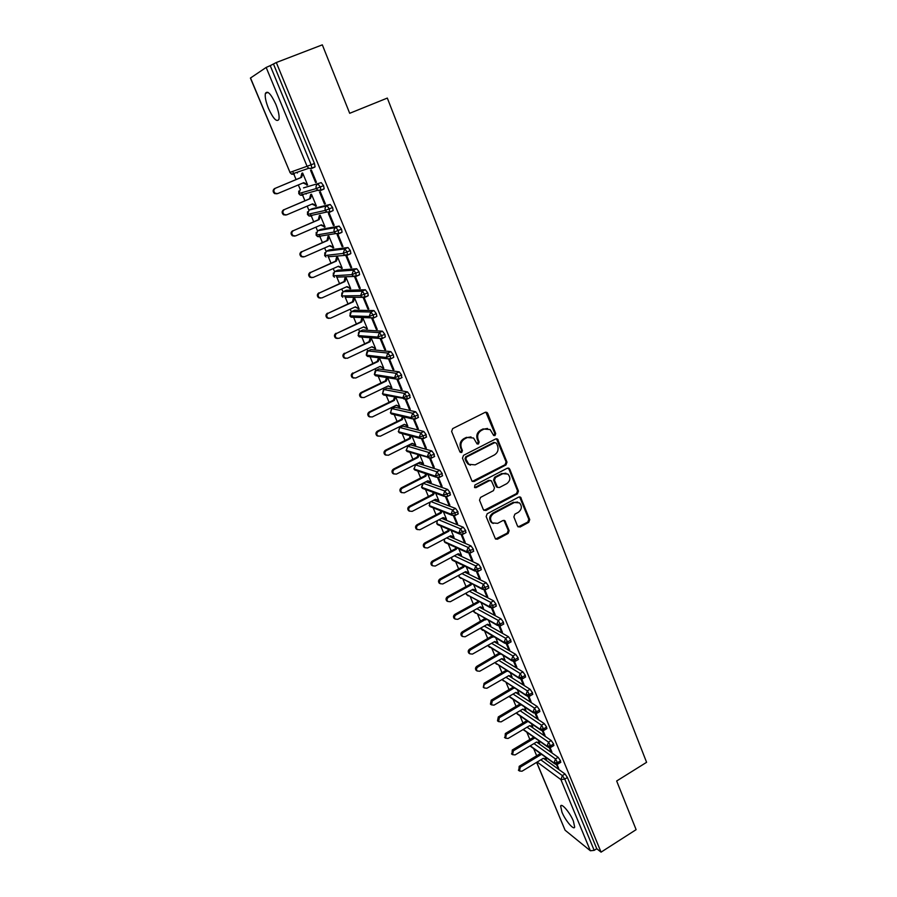 <?xml version="1.0" encoding="UTF-8"?>
<svg xmlns="http://www.w3.org/2000/svg" width="897" height="897" viewBox="0 0 897 897"><rect width="100%" height="100%" fill="white"/><g stroke="black" fill="none" stroke-linecap="round" stroke-linejoin="round"><path stroke-width="1.35" d="M494.987 435.583L495.705 433.632L487.688 413.36L487.015 412.474L485.142 412.34L452.671 428.62L451.628 431.457L459.892 451.841L461.708 452.537L462.426 450.552L461.361 447.928C460.217 444.037 461.316 441.021 464.668 438.88L467.371 437.512L473.56 438.028L477.069 443.914L478.426 444.026L479.144 442.053L478.09 439.429C476.957 435.561 478.056 432.556 481.386 430.425L484.066 429.069L490.098 429.528L493.675 435.493L494.987 435.583M493.709 435.516L494.83 433.43L485.86 412.138M460.374 452.447L461.596 450.328L460.531 447.704L461.361 447.928M477.114 443.948L478.28 441.84L477.238 439.227L478.09 439.429M561.948 812.099L560.647 806.111C561.365 802.501 570.01 812.626 573.396 821.125L574.674 827.068C573.889 830.644 565.289 820.452 561.948 812.099M268.483 108.447C265.792 101.72 264.772 96.697 265.4 93.4C267.485 90.227 270.984 93.882 275.872 104.377C278.552 111.138 279.572 116.128 278.922 119.346C276.803 122.474 273.327 118.841 268.483 108.447M517.558 526.169L520.013 527.055L528.737 522.368L529.735 519.621L520.596 497.218L518.713 497.084L487.172 513.768L486.152 516.56L495.48 539.007L497.465 539.187L508.128 533.457L509.126 530.688L504.876 520.697L502.925 520.529L497.633 523.355L492.341 522.895C489.616 519.475 490.054 516.347 493.642 513.488L514.385 502.488L519.475 502.881C522.289 506.267 521.897 509.418 518.298 512.333L514.867 514.16L513.869 516.919L517.558 526.169M276.31 62.521L601.057 852.15L636.119 829.658L616.665 780.995L646.591 762.315L387.313 98.076L349.695 113.302L322.326 44.85L276.31 62.521L270.221 65.638L311.158 164.801L314.432 163.445L273.596 64.337M505.975 464.938L506.996 462.157L497.555 439.082L495.682 438.947L463.502 455.351L462.471 458.176L472.102 481.297L474.087 481.476L505.975 464.938L505.089 464.691L506.099 461.91L496.456 438.734M509.765 469.165L518.444 491.085L517.434 493.855L485.86 510.528L483.337 509.608L479.525 500.201L480.545 497.409L493.473 490.637L494.482 487.845L491.399 480.803L489.459 480.635L475.948 487.676L474.558 487.553L474.883 485.042L507.276 468.212L509.765 469.165L508.879 468.918L517.535 490.805L518.444 491.085M250.51 77.961L289.989 172.37L250.409 78.073L266.162 67.443L270.221 65.638M601.057 852.15L596.763 848.708L594.184 850.356L590.361 850.76L565.099 830.218L536.608 762.372M536.664 755.767L533.67 748.603M529.869 739.476L526.875 732.311M523.007 723.06L520.025 715.896M516.1 706.5L513.106 699.335M509.126 689.793L506.143 682.651M502.096 672.963L499.113 665.821M494.998 655.976L492.027 648.845M487.856 638.855L484.885 631.735M480.646 621.587L477.675 614.479M473.369 604.174L470.409 597.077M466.036 586.604L463.076 579.518M458.636 568.889L455.687 561.825M451.18 551.016L448.242 543.974M443.656 532.997L440.719 525.967M436.065 514.811L433.139 507.803M428.407 496.467L425.492 489.493M420.682 477.966L417.778 471.015M412.889 459.298L409.996 452.38M407.485 446.381L407.26 445.82M405.029 440.472L402.148 433.576M399.67 427.656L399.322 426.826M397.091 421.478L394.232 414.616M391.787 408.774L391.327 407.653M389.085 402.305L386.237 395.487M383.838 389.713L383.254 388.323M381.012 382.963L378.186 376.191M378.736 369.093L375.787 370.528L375.103 368.813M372.86 363.453L370.091 356.815M370.685 349.684L367.714 351.097L366.884 349.124M364.642 343.753L361.334 335.837M359.529 331.509L358.587 329.255M356.344 323.884L353.037 315.946M351.276 311.741L350.222 309.207M347.969 303.825L344.661 295.887M342.957 291.805L341.768 288.969M339.526 283.598L336.207 275.637M334.547 271.679L333.247 268.551M330.993 263.169L327.674 255.208M326.071 251.362L324.636 247.942M322.393 242.549L319.063 234.577M317.516 230.865L315.957 227.132M313.703 221.75L310.373 213.766M308.871 210.178L307.189 206.131M304.935 200.749L301.594 192.754M300.159 189.301L298.331 184.939M296.088 179.546L292.691 171.439M306.808 185.174L307.604 184.928L302.648 173.009L301.863 173.267L300.764 177.595L275.457 188.213C273.383 189.76 273.338 191.476 275.323 193.36L277.711 193.561L303.769 182.663L307.335 184.289L306.808 185.174L307.57 184.849M315.598 182.528L310.564 170.352L311.394 170.071L316.428 182.282L315.598 182.528L316.394 182.192M596.763 848.708L567.42 777.475L564.774 779.101L594.184 850.356M540.824 759.826L562.363 775.602L565.009 773.976L543.571 758.402M565.009 773.976L567.42 777.475M314.432 163.445L315.082 166.775L311.898 168.098M289.866 172.415L291.581 174.153L289.989 172.37L311.158 164.801L311.82 168.131L310.16 168.681M297.4 173.02L296.503 172.471M533.973 743.579L555.49 758.94L558.147 757.326L560.547 760.813L560.547 762.439M558.147 757.326L536.619 742.077M545.398 758.907L546.363 759.613L545.275 756.978M556.185 764.39L558.741 768.583L556.992 764.356M527.066 727.209L548.549 742.144L551.218 740.53L553.628 744.005L553.617 745.665M551.218 740.53L529.667 725.662M538.592 742.638L539.613 743.366L538.391 740.429M549.244 747.605L550.747 751.238L551.913 752.056L550.063 747.582M520.103 710.693L541.541 725.202L544.244 723.599L546.643 727.052L546.632 728.756M544.244 723.599L522.716 709.157M531.719 726.222L532.807 726.974L531.461 723.733M542.248 730.685L543.862 734.587L545.017 735.383L543.066 730.663M513.062 694.054L534.489 708.114L537.191 706.511L539.602 709.964L539.59 711.702M537.191 706.511L515.697 692.518M524.846 709.718L525.945 710.458L524.465 706.892M535.195 713.631L536.922 717.802L538.065 718.575L536.014 713.597M505.964 677.269L527.369 690.869L530.093 689.277L532.493 692.719L532.482 694.502M530.093 689.277L508.61 675.744M517.905 693.022L519.027 693.807L517.412 689.916M528.075 696.42L529.925 700.882L531.058 701.622L528.905 696.386M498.799 660.349L520.182 673.49L522.929 671.898L525.328 675.329L525.306 677.157M522.929 671.898L501.468 658.835M510.92 676.215L512.052 677.011L510.292 672.795M520.899 679.051L522.861 683.806L523.994 684.523L521.729 679.018M491.567 643.295L512.938 655.954L515.697 654.373L518.107 657.781L518.074 659.665M515.697 654.373L494.247 641.781M503.867 659.273L505.011 660.069L503.116 655.528M513.667 661.549L515.753 666.594L516.874 667.267L514.486 661.515M484.268 626.084L505.628 638.26L508.408 636.691L510.819 640.088L510.785 642.005M508.408 636.691L486.959 624.581M496.77 642.174L497.913 642.992L495.884 638.103M506.357 643.889L508.565 649.226L509.675 649.877L507.186 643.844M476.89 608.738L498.261 620.41L501.053 618.852L503.464 622.238L503.43 624.211M501.053 618.852L479.603 607.247M489.605 624.94L490.76 625.758L488.585 620.545M498.99 626.072L501.322 631.712L502.432 632.329L499.831 626.028M469.445 591.258L490.827 602.414L493.642 600.855L496.041 604.23L496.007 606.249M493.642 600.855L472.17 589.755M482.373 607.561L483.539 608.39L481.229 602.829M491.567 608.11L494.023 614.041L495.11 614.636L492.397 608.054M461.921 573.62L483.326 584.25L486.152 582.702L488.551 586.066L488.517 588.129M486.152 582.702L464.668 572.129M475.085 590.024L476.262 590.865L473.807 584.956M484.077 589.991L486.656 596.225L487.733 596.785L484.907 589.923M454.319 555.837L475.758 565.929L478.606 564.381L481.005 567.734L480.96 569.853M478.606 564.381L457.078 554.357M467.741 572.342L468.918 573.205L466.317 566.926M476.52 571.703L479.222 578.24L480.299 578.767L477.339 571.636M446.639 537.908L468.111 547.439L470.981 545.903L473.381 549.244L473.336 551.408M470.981 545.903L449.408 536.44M460.329 554.503L461.518 555.378L458.759 548.751M468.884 553.258L471.721 560.109L472.786 560.603L469.714 553.18M438.868 519.834L460.408 528.793L463.3 527.257L465.7 530.576L465.644 532.807M463.3 527.257L441.66 518.365M452.85 536.518L454.05 537.404L451.135 530.407M461.193 534.657L464.153 541.81L465.207 542.281L462.022 534.567M431.009 501.602L452.637 509.967L455.541 508.442L457.941 511.75L457.885 514.026M455.541 508.442L433.823 500.145M445.304 518.365L446.515 519.262L443.454 511.907M453.433 515.876L456.528 523.355L457.571 523.792L454.263 515.797M450.115 492.756L443.23 495.256L421.534 487.239L422.823 483.494L426.064 481.846L423.238 483.292L444.789 490.973L447.715 489.459L450.115 492.756L450.059 495.088M447.715 489.459L426.064 481.846M437.691 500.066L438.913 500.975L435.695 493.238M445.596 496.927L448.825 504.742L449.857 505.134L446.437 496.848M418.002 463.637L415.558 464.881L436.873 471.811L439.822 470.308L442.21 473.582L442.154 475.982M439.822 470.308L418.394 463.435M426.669 473.997L425.884 476.139L402.305 488.181C400.611 489.47 400.398 490.917 401.654 492.543L404.278 492.845L427.824 480.792L431.244 482.519L427.869 474.401M437.691 477.809L441.055 485.95L442.086 486.309L438.543 477.731M410.288 445.058L407.799 446.302L428.889 452.48L431.849 450.978L434.238 454.241L434.182 456.685M431.849 450.978L410.658 444.878M419.998 462.168L423.507 463.906L419.975 455.407M429.708 458.513L433.217 466.989L434.238 467.315L430.571 458.445M402.495 426.322L399.984 427.566L420.828 432.959L423.81 431.468L426.198 434.709L426.131 437.231M423.81 431.468L402.854 426.142M412.127 443.376L415.703 445.125L412.015 436.245M421.657 439.048L425.313 447.872L426.31 448.152L422.521 438.981M394.646 407.417L392.09 408.662L412.687 413.259L415.692 411.779L418.08 415.008L418.013 417.587M415.692 411.779L394.983 407.249M404.188 424.416L407.832 426.176L403.986 416.903M413.539 419.392L417.329 428.564L418.316 428.811L414.403 419.336M386.73 388.345L384.129 389.601L404.48 393.391L407.507 391.911L409.884 395.117L409.806 397.775M407.507 391.911L387.044 388.188M396.182 405.287L399.894 407.059L395.88 397.393M405.332 399.557L409.279 409.088L410.254 409.301L406.206 399.513M401.621 375.047L394.579 377.715L374.554 374.565L376.101 370.36L396.194 373.32L399.232 371.863L401.621 375.047L401.531 377.772M399.232 371.863L379.027 368.959M388.098 385.99L391.877 387.773L387.695 377.704M397.057 379.543L401.15 389.433L402.114 389.612L397.943 379.498M393.267 354.797L386.203 357.488L366.436 355.167L367.994 350.94L387.829 353.07L390.89 351.624L393.267 354.797L393.738 357.32L393.166 357.589M390.89 351.624L370.943 349.561M379.936 366.514L383.793 368.308L379.442 357.836M378.534 357.724L377.267 361.368L353.642 373.096C351.815 374.464 351.646 376.011 353.138 377.738L355.717 378.018L380.216 366.38L382.638 367.602M388.704 359.338L392.942 369.598L393.906 369.732L389.59 359.305M362.545 330.096L359.82 331.363L379.375 332.63L382.47 331.195L384.847 334.346L385.329 336.936L384.723 337.216M382.47 331.195L362.792 329.984M371.706 346.859L375.63 348.675L371.111 337.788M370.214 337.721L369.071 341.69L345.267 353.306C343.428 354.685 343.259 356.244 344.796 357.993L347.374 358.273L372.031 346.713L374.486 347.991M380.272 338.954L384.667 349.583L385.609 349.673L381.169 338.909M354.349 310.328L351.568 311.595L370.853 311.999L373.971 310.564L376.336 313.703L376.841 316.361L376.191 316.663M373.971 310.564L354.562 310.227M363.408 327.024L367.4 328.851L362.758 317.684M361.872 317.65L360.807 321.832L336.824 333.336C334.951 334.727 334.805 336.308 336.375 338.068L338.943 338.348L363.767 326.856L366.256 328.212M371.762 318.368L376.314 329.378L377.245 329.434L372.659 318.334M346.063 290.381L343.237 291.648L362.253 291.166L365.382 289.753L367.759 292.859L368.263 295.595L367.568 295.92M365.382 289.753L346.253 290.292M355.021 307.009L359.092 308.86L354.405 297.58M353.53 297.591L352.465 301.784L328.302 313.176C326.396 314.589 326.261 316.181 327.887 317.964L330.444 318.233L355.436 306.819L357.959 308.243M363.173 297.58L367.882 308.983L368.802 308.994L364.081 297.557M337.709 270.255L334.839 271.522L353.564 270.143L356.726 268.73L359.092 271.825L359.607 274.639L358.845 274.975M356.726 268.73L337.877 270.176M349.841 288.711L350.705 288.677L345.984 277.296L345.121 277.341L344.044 281.568L319.691 292.826C317.773 294.261 317.65 295.875 319.321 297.681L321.855 297.939L347.016 286.603L350.458 288.072L349.583 288.094L349.841 288.711L350.581 288.374M359.372 288.408L360.28 288.374L355.47 276.736L354.573 276.792L359.372 288.408L360.146 288.049M329.277 249.938L326.362 251.216L344.796 248.918L347.98 247.516L350.335 250.588L350.873 253.47L350.009 253.862M347.98 247.516L329.423 249.882M341.387 268.382L342.25 268.315L337.474 256.822L336.622 256.912L335.545 261.15L311.012 272.296C309.061 273.742 308.949 275.379 310.676 277.195L313.188 277.442L338.528 266.207L341.992 267.698L341.14 267.766L341.387 268.382L342.138 268.046M350.783 267.631L351.68 267.553L346.825 255.813L345.939 255.903L350.783 267.631L351.557 267.284M320.778 229.441L317.807 230.72L335.938 227.479L339.144 226.089L341.499 229.139L342.06 232.11L341.039 232.547M339.144 226.089L320.879 229.397M332.865 247.864L333.706 247.751L328.885 236.158L328.055 236.292L326.968 240.553L302.244 251.564C300.271 253.044 300.17 254.692 301.953 256.531L304.442 256.766L329.961 245.61L333.449 247.135L332.608 247.247L332.865 247.864L333.617 247.538M342.116 246.653L342.99 246.54L338.091 234.678L337.216 234.823L342.116 246.653L342.901 246.305M312.19 208.754L309.173 210.033L327.001 205.839L330.231 204.46L332.585 207.487L333.146 210.537L329.748 212.197M330.231 204.46L312.268 208.721M324.254 227.165L325.084 227.008L320.229 215.302L319.399 215.482L318.323 219.765L293.397 230.652C291.39 232.144 291.312 233.814 293.162 235.676L295.618 235.9L321.305 224.822L324.826 226.38L323.996 226.537L324.254 227.165L325.017 226.84M333.359 225.483L334.222 225.326L329.277 213.351L328.414 213.542L333.359 225.483L334.144 225.136M303.522 187.877L321.227 182.629L323.57 185.634L324.165 188.762L322.404 189.502M320.958 189.906L318.558 190.579M306.146 194.032L305.485 193.696M321.227 182.629L303.578 187.854M315.576 206.265L316.383 206.063L311.483 194.257L310.676 194.481L309.577 198.786L284.472 209.528C282.432 211.053 282.364 212.746 284.282 214.618L286.715 214.832L312.582 203.843L316.125 205.435L315.307 205.637L315.576 206.265L316.338 205.94M324.523 204.112L325.364 203.899L320.375 191.823L319.534 192.048L324.523 204.112L325.319 203.765M323.57 185.634L316.293 188.561L298.847 193.539L298.723 191.072M358.217 308.848L358.946 308.512M367.882 308.983L368.656 308.635M366.514 328.807L367.243 328.47M376.314 329.378L377.076 329.02M374.733 348.585L375.451 348.238M384.667 349.583L385.43 349.225M382.873 368.185L383.602 367.837M392.942 369.598L393.705 369.239M390.946 387.605L391.664 387.257M401.15 389.433L401.901 389.074M398.952 406.857L399.67 406.509L396.362 405.197L372.199 416.982L369.598 416.69C368.185 414.997 368.375 413.483 370.158 412.149L394.366 400.387L395.487 397.315M409.279 409.088L410.019 408.729M406.879 425.94L407.574 425.604L404.334 424.348L380.328 436.2L377.715 435.908C376.348 434.238 376.538 432.735 378.299 431.412L402.349 419.572L403.381 416.757M417.329 428.564L418.069 428.194M414.75 444.845L415.378 444.531M425.313 447.872L426.041 447.502M422.532 463.592L423.126 463.3M433.217 466.989L433.946 466.619M441.055 485.95L441.784 485.58M448.825 504.742L449.543 504.361M456.528 523.355L457.235 522.985M464.153 541.81L464.859 541.44M471.721 560.109L472.427 559.728M479.222 578.24L479.917 577.859M486.656 596.225L487.351 595.843M494.023 614.041L494.707 613.66M501.322 631.712L502.017 631.32M508.565 649.226L509.249 648.834M515.753 666.594L516.425 666.202M522.861 683.806L523.545 683.413M529.925 700.882L530.598 700.49M536.922 717.802L537.595 717.409M543.862 734.587L544.524 734.194M550.747 751.238L551.408 750.834M557.575 767.742L558.226 767.339M332.585 207.487L325.331 210.391L307.57 214.394L307.492 211.827M341.499 229.139L334.278 232.009L316.204 235.059L316.192 232.39M350.335 250.588L343.136 253.425L324.77 255.533L324.804 252.763M359.092 271.825L351.916 274.628L333.258 275.828L333.359 272.935M367.759 292.859L360.605 295.64L341.667 295.932L341.847 292.927M376.336 313.703L369.216 316.45L349.998 315.856L350.267 312.728M384.847 334.346L377.749 337.059L358.251 335.601L358.621 332.35M393.738 357.32L390.296 359.069L387.235 358.766L390.677 358.766L390.195 356.244L387.829 353.07L386.203 357.488L387.235 358.766L367.434 356.401L366.268 355.089L366.918 351.792M402.08 377.514L398.638 379.263L395.566 378.96L399.03 378.971L398.571 376.516L396.194 373.32L394.579 377.715L395.566 378.96L375.507 375.753L374.374 374.475L375.148 371.055M409.884 395.117L402.876 397.763L382.593 393.794L383.333 390.15M418.08 415.008L411.095 417.621L390.554 412.844L391.44 409.088M426.198 434.709L419.235 437.299L398.459 431.726L399.501 427.858M434.238 454.241L427.308 456.797L406.285 450.451L407.799 446.302L406.285 450.451L409.077 452.099M442.21 473.582L435.303 476.116L414.044 468.996L415.558 464.881L414.044 468.996L416.657 470.633M421.534 487.239L424.191 489.011M457.941 511.75L451.079 514.228L429.36 505.628L429.82 502.219M465.7 530.576L458.86 533.031L436.929 523.713L436.951 520.832M473.381 549.244L466.575 551.666L444.419 541.642L444.217 539.187M481.005 567.734L474.221 570.133L451.853 559.403L451.516 557.34M488.551 586.066L481.79 588.443L459.219 577.029L458.804 575.302M496.041 604.23L489.302 606.585L466.53 594.498L466.081 593.096M503.464 622.238L500.661 623.807L496.747 624.57L473.773 611.821L473.336 610.711M510.819 640.088L508.027 641.669L504.125 642.398L480.557 628.169M518.107 657.781L515.338 659.373L511.436 660.069L487.733 645.459M525.328 675.329L522.581 676.921L518.69 677.594L494.875 662.591M532.493 692.719L529.768 694.312L525.877 694.962L502.006 679.556M539.602 709.964L536.888 711.568L533.009 712.184L509.148 696.33M546.643 727.052L543.952 728.667L540.072 729.261L516.257 712.958M553.628 744.005L550.949 745.62L547.08 746.181L523.287 729.452M560.547 760.813L557.889 762.428L554.021 762.966L530.262 745.811M487.52 428.474L484.066 429.069M477.238 439.227C476.105 435.359 477.204 432.354 480.523 430.235L483.203 428.878M471.015 436.929L467.371 437.512M460.531 447.704C459.376 443.824 460.475 440.808 463.827 438.667L466.53 437.31M472.271 481.42L505.089 464.691M496.546 443.275L494.785 442.591L466.563 457.01L465.835 458.984L468.851 464.298L475.152 464.859L494.37 454.97C497.656 452.839 498.743 449.857 497.633 446.022L496.546 443.275M470.376 465.162L468.01 464.052L466.115 461.495L465.005 458.748L465.722 456.775L493.911 442.378M483.976 510.427L516.537 493.563L517.535 490.805M490.379 480.422L488.596 480.366L475.096 487.396L475.948 487.676M506.794 483.651C510.449 480.702 510.819 477.507 507.893 474.065L502.825 473.683L495.469 477.507L494.449 480.299L497.532 487.34L499.461 487.497L506.794 483.651M505.919 473.19L502.825 473.683M497.667 487.43L496.086 486.275L493.574 480.03L494.595 477.249L501.939 473.425M508.879 468.918L508.117 467.999M517.636 502.017L514.385 502.488M493.215 523.467L491.478 522.559C488.753 519.15 489.19 516.022 492.778 513.174L513.499 502.197M495.536 539.041L507.242 533.11L508.24 530.351L503.923 520.316M518.141 526.943L527.817 522.043L528.815 519.307L519.61 496.86M276.971 193.786L274.572 193.584C272.598 191.711 272.643 189.996 274.717 188.448M302.894 173.592L302.121 173.906L302.917 173.648L301.549 177.337L275.457 188.213M303.074 182.954L306.539 184.535M300.764 177.595L301.549 177.337M285.919 215.022L283.519 214.798C281.613 212.937 281.68 211.244 283.71 209.719M311.696 194.784L310.934 195.109L311.741 194.884L310.384 198.573L284.472 209.528M311.932 204.124L315.307 205.637M309.577 198.786L310.384 198.573M294.665 236.102L292.388 235.81C290.538 233.96 290.628 232.289 292.624 230.798M320.42 215.785L319.668 216.11L320.487 215.93L319.13 219.597L293.397 230.652M320.711 225.08L323.996 226.537M318.323 219.765L319.13 219.597M303.332 256.979L301.168 256.62C299.385 254.793 299.486 253.145 301.459 251.676M329.064 236.584L328.313 236.92L329.143 236.786L327.809 240.43L302.244 251.564M329.412 245.845L332.608 247.247M326.968 240.553L327.809 240.43M311.921 277.655L309.88 277.251C308.153 275.435 308.265 273.809 310.216 272.352M337.631 257.204L336.88 257.529L337.732 257.439L336.397 261.072L311.012 272.296M338.023 266.42L341.14 267.766M335.545 261.15L336.397 261.072M320.442 298.129L318.513 297.681C316.832 295.887 316.966 294.272 318.883 292.848M346.119 277.622L345.367 277.958L346.231 277.902L344.908 281.523L319.691 292.826M346.567 286.816L349.583 288.094M344.044 281.568L344.908 281.523M328.885 318.401L327.057 317.93C325.443 316.159 325.577 314.567 327.472 313.154M354.528 297.86L353.788 298.196L354.663 298.185L353.34 301.784L328.302 313.176M352.465 301.784L353.34 301.784M337.261 338.494L335.534 338.001C333.964 336.24 334.11 334.659 335.983 333.269M362.119 318.244L363.005 318.278L361.693 321.866L336.824 333.336M360.807 321.832L361.693 321.866M345.569 358.396L343.943 357.881C342.419 356.143 342.576 354.584 344.414 353.205M371.28 338.191L369.968 341.768L345.267 353.306M369.071 341.69L369.968 341.768M353.81 378.108L352.263 377.592C350.783 375.865 350.951 374.318 352.779 372.961M379.476 357.925L378.175 361.48L353.642 373.096M377.267 361.368L378.175 361.48M361.984 397.651L360.527 397.113C359.08 395.409 359.26 393.884 361.054 392.538L361.94 392.718C360.134 394.063 359.955 395.588 361.401 397.304L364.003 397.584L388.323 385.878L390.711 387.022M387.526 377.682L386.304 381.023L361.94 392.718M386.607 377.525L385.385 380.866L361.054 392.538M385.385 380.866L386.304 381.023M370.091 417.004L368.701 416.466C367.299 414.784 367.49 413.27 369.261 411.936L370.158 412.149M394.557 397.124L393.435 400.197L369.261 411.936M398.717 406.285L399.658 406.487M393.435 400.197L394.366 400.387M378.142 436.189L376.818 435.65C375.451 433.98 375.641 432.477 377.402 431.165L378.299 431.412M402.439 416.544L401.408 419.348L377.402 431.165M406.644 425.369L407.597 425.604M401.408 419.348L402.349 419.572M386.114 455.205L384.858 454.656C383.524 453.007 383.725 451.527 385.463 450.216L386.372 450.507C384.634 451.819 384.432 453.299 385.766 454.958L388.379 455.25L412.228 443.331L414.515 444.284M411.207 436.02L410.265 438.599L386.372 450.507M410.254 435.763L409.312 438.341L385.463 450.216M409.312 438.341L410.265 438.599M394.03 474.042L392.819 473.504C391.529 471.867 391.731 470.398 393.447 469.097L394.377 469.423C392.662 470.723 392.449 472.192 393.749 473.829L396.362 474.132L420.065 462.146L422.308 463.031M418.966 455.104L418.114 457.448L394.377 469.423M418.002 454.813L417.139 457.156L393.447 469.097M417.139 457.156L418.114 457.448M401.878 492.722L400.724 492.184C399.457 490.558 399.681 489.1 401.374 487.822L402.305 488.181M427.824 480.792L430.033 481.622M425.694 473.672L424.909 475.814L401.374 487.822M424.909 475.814L425.884 476.139M409.671 511.234L408.561 510.696C407.328 509.092 407.541 507.646 409.223 506.379L410.164 506.771C408.494 508.05 408.27 509.485 409.503 511.088L412.127 511.391L435.516 499.27L438.678 500.425M434.305 492.722L433.599 494.662L410.164 506.771M433.318 492.363L432.612 494.303L409.223 506.379M432.612 494.303L433.599 494.662M417.397 529.578L416.32 529.051C415.12 527.458 415.345 526.034 417.004 524.767L417.957 525.193C416.298 526.461 416.073 527.885 417.273 529.477L419.897 529.768L443.129 517.591L446.28 518.724M441.873 511.279L441.234 513.028L417.957 525.193M440.876 510.875L440.236 512.624L417.004 524.767M440.236 512.624L441.234 513.028M425.055 547.775L424.023 547.237C422.846 545.668 423.07 544.255 424.718 542.999L425.683 543.459C424.046 544.714 423.81 546.127 424.987 547.708L427.6 548L450.698 535.756L453.815 536.855M449.386 529.656L448.814 531.237L425.683 543.459M448.377 529.23L447.805 530.8L424.718 542.999M447.805 530.8L448.814 531.237M431.648 565.278L432.623 565.772L431.648 565.278C430.504 563.72 430.739 562.318 432.354 561.073L433.341 561.556C431.715 562.811 431.479 564.213 432.623 565.772L435.247 566.063L458.188 553.763L461.293 554.839M456.831 547.876L456.315 549.278L433.341 561.556M455.811 547.405L455.306 548.818L432.354 561.073M455.306 548.818L456.315 549.278M439.216 583.162L440.203 583.689L439.216 583.162C438.095 581.615 438.33 580.224 439.945 578.991L440.932 579.507C439.317 580.751 439.082 582.142 440.203 583.689L442.815 583.969L465.61 571.613L468.694 572.667M464.22 565.917L463.76 567.173L440.932 579.507M463.188 565.424L462.74 566.669L439.945 578.991M462.74 566.669L463.76 567.173M447.625 601.394L446.717 600.889C445.618 599.364 445.865 597.985 447.457 596.752L448.455 597.301C446.863 598.534 446.616 599.925 447.715 601.45L450.328 601.73L472.977 589.318L476.038 590.338M471.542 583.812L471.149 584.911L448.455 597.301M470.51 583.285L470.106 584.384L447.457 596.752M470.106 584.384L471.149 584.911M454.992 618.952L454.162 618.459C453.086 616.957 453.333 615.589 454.902 614.355L455.911 614.938C454.342 616.172 454.095 617.54 455.171 619.053L457.773 619.334L480.276 606.865L483.326 607.863M478.807 601.539L478.46 602.492L455.911 614.938M477.765 600.979L477.417 601.932L454.902 614.355M477.417 601.932L478.46 602.492M462.314 636.365L461.54 635.895C460.486 634.392 460.733 633.035 462.291 631.824L463.312 632.43C461.753 633.652 461.495 635.02 462.549 636.511L465.151 636.78L487.52 624.267L490.547 625.243M486.017 619.109L463.312 632.43M484.963 618.526L462.291 631.824M484.66 619.345L485.714 619.928M469.568 653.633L468.851 653.173C467.819 651.693 468.077 650.347 469.613 649.136L470.645 649.776C469.097 650.987 468.839 652.343 469.871 653.823L472.472 654.092L494.696 641.523L497.7 642.476M493.159 636.534L470.645 649.776M492.105 635.917L469.613 649.136M491.848 636.601L492.913 637.218M476.778 670.743L476.105 670.306C475.096 668.837 475.354 667.503 476.879 666.292L477.91 666.964C476.385 668.175 476.128 669.521 477.137 670.978L479.727 671.248L501.815 658.622L504.798 659.553M500.257 653.801L477.91 666.964M499.18 653.151L476.879 666.292M498.979 653.722L500.044 654.362M483.92 687.719L483.292 687.293L484.077 683.312L485.12 684.019C483.606 685.218 483.348 686.553 484.335 687.999L486.914 688.257L508.879 675.587L511.839 676.495M507.287 670.911L485.12 684.019M506.2 670.238L484.077 683.312M506.043 670.687L507.119 671.36M491.007 704.549L490.424 704.145L491.22 700.198L492.274 700.927L491.478 704.874L494.056 705.132L515.876 692.417L518.814 693.303M514.261 687.887L492.274 700.927M513.174 687.18L491.22 700.198M513.05 687.517L514.138 688.223M498.048 721.244L497.499 720.852L498.306 716.927L499.36 717.69L498.564 721.614L501.131 721.861L522.816 709.101L525.743 709.964M521.179 704.706L499.36 717.69M520.081 703.977L498.306 716.927M519.991 704.212L521.09 704.941M505.022 737.794L505.325 733.533L506.39 734.318L505.583 738.209L508.139 738.444L529.701 725.639L532.605 726.48M528.041 721.39L506.39 734.318M526.931 720.627L505.325 733.533M526.887 720.762L527.985 721.513M511.952 754.209L512.288 749.993L513.364 750.8L512.557 754.669L515.102 754.904L536.529 742.054L539.411 742.873M512.288 749.993L533.715 737.177L534.836 737.962L513.364 750.8M518.825 770.501L519.195 766.318L520.282 767.148L519.464 770.994L521.998 771.218L543.302 758.324L546.161 759.12M541.564 754.299L520.282 767.148M540.442 753.491L519.195 766.318M494.83 433.43L495.705 433.632M461.596 450.328L462.426 450.552M478.28 441.84L479.144 442.053M294.261 174.321L291.581 174.153L308.77 168.277L307.122 166.405L266.162 67.443M590.361 850.76L560.917 779.605L537.168 762.035M536.709 762.315L565.099 830.218M564.774 779.101L560.917 779.605L562.363 775.602L564.774 779.101M314.825 167.1L311.562 168.457L308.77 168.277L311.562 168.457M324.165 188.762L320.655 190.456L317.807 190.254L320.913 190.13L320.319 187.002L317.975 183.986C316.215 184.961 315.654 186.486 316.293 188.561L317.807 190.254L300.304 195.154L298.847 193.539L300.405 189.189M323.895 189.088L320.722 190.433M333.146 210.537L329.928 211.916L326.766 212.028L325.331 210.391C324.692 208.339 325.252 206.815 327.001 205.839L329.356 208.866L329.648 212.241L326.766 212.028L308.949 215.953L311.73 216.155M341.757 232.435L338.696 233.769M342.06 232.11L338.853 233.5L335.646 233.59L334.278 232.009C333.65 229.98 334.2 228.466 335.938 227.479L338.292 230.529L338.561 233.825L335.646 233.59L317.527 236.561L320.341 236.786M350.57 253.795L347.554 255.118M350.873 253.47L347.7 254.871L344.437 254.95L343.136 253.425L344.796 248.918L347.15 251.99L347.397 255.197L328.123 256.755M359.282 274.953L356.333 276.276M359.607 274.639L356.457 276.052L353.16 276.108L351.916 274.628L353.564 270.143L355.93 273.237L356.143 276.366L336.667 277.106M367.927 295.909L365.023 297.232M368.263 295.595L365.135 297.019L361.794 297.064L360.605 295.64L362.253 291.166L364.619 294.283L364.799 297.333L345.154 297.266M383.804 389.78L382.593 393.794L383.501 394.938L407.305 398.997L406.857 396.597L404.48 393.391L402.876 397.763L403.818 398.963L406.79 399.243M391.742 408.864L390.554 412.844L391.428 413.954L412.003 418.787L415.513 418.821L415.064 416.488L412.687 413.259L411.095 417.621L412.003 418.787L415.008 419.067M399.602 427.791L398.459 431.726L399.3 432.814L420.11 438.42L423.642 438.476L423.205 436.211L420.828 432.959L419.235 437.299L420.11 438.42L423.149 438.723M434.664 456.45L431.692 457.952L428.138 457.885L427.308 456.797L428.889 452.48L431.278 455.743L431.255 458.199L407.092 451.494L406.094 450.305M442.625 475.735L439.676 477.249L436.099 477.17L435.303 476.116L436.873 471.811L439.261 475.096L439.676 477.249L436.099 477.17L414.818 470.017L413.842 468.851M307.424 214.394L308.949 215.953L307.57 214.394L309.084 210.077M298.712 193.561L300.304 195.154L303.029 195.344M316.069 235.048L317.527 236.561L316.204 235.059L317.684 230.776M324.624 255.51L326.026 256.99L324.77 255.533L326.216 251.283M333.101 275.794L334.458 277.229L333.258 275.828L334.659 271.612M341.51 295.887L342.811 297.288L341.667 295.932L343.035 291.749M376.841 316.361L373.376 318.11L370.349 317.818L373.724 317.796L373.219 315.139L370.853 311.999L369.216 316.45L370.349 317.818L351.086 317.168L349.998 315.856L351.332 311.708M385.329 336.936L381.875 338.685L378.837 338.393L382.245 338.382L381.752 335.792L379.375 332.63L377.749 337.059L378.837 338.393L359.293 336.88L358.251 335.601L359.562 331.498M366.268 355.089L367.434 356.401L370.27 356.737M374.374 374.475L375.507 375.753L378.153 376.179M382.414 393.682L383.501 394.938L385.968 395.431M410.333 397.517L406.913 399.266M390.374 412.721L391.428 413.954L393.727 414.492M418.518 417.34L415.098 419.09M398.268 431.592L401.43 433.386M426.624 436.985L423.216 438.734M423.238 483.292L421.736 487.396L422.476 488.383L443.993 496.288L446.941 496.68M450.507 494.852L447.581 496.377L447.177 494.269L444.789 490.973L443.23 495.256L443.993 496.288L447.132 496.602M430.156 502.051L429.36 505.628L431.659 507.22M429.158 505.46L430.078 506.592L451.819 515.226L455.418 515.327L455.026 513.275L452.637 509.967L451.079 514.228L451.819 515.226L454.577 515.697M437.265 520.675L436.929 523.713L439.082 525.272M436.716 523.534L437.613 524.644L459.567 533.995L463.188 534.107L462.807 532.112L460.408 528.793L458.86 533.031L459.567 533.995L462.134 534.534M458.322 513.802L454.981 515.551M444.52 539.03L444.419 541.642L446.448 543.156M444.206 541.44L445.08 542.539L467.259 552.608L470.88 552.731L470.51 550.78L468.111 547.439L466.575 551.666L469.636 553.191M466.07 532.571L462.762 534.332M451.796 557.183L451.853 559.403L453.759 560.894M451.64 559.201L452.492 560.277L474.872 571.041L478.516 571.176L475.758 565.929L474.221 570.133L477.069 571.669M473.751 551.184L470.477 552.944M459.073 575.156L459.219 577.029L461.013 578.475M459.006 576.816L482.429 589.329L486.073 589.475L483.326 584.25L481.79 588.443L484.458 589.979M481.364 569.629L478.112 571.4M466.328 592.962L466.53 594.498L468.223 595.911M466.305 594.274L489.919 607.437L493.574 607.594L490.827 602.414L489.302 606.585L491.78 608.11M488.91 587.916L485.681 589.677M473.549 610.588L475.365 613.189M473.549 611.597L497.342 625.4L500.997 625.568L498.261 620.41L496.747 624.57L499.057 626.072M496.389 606.036L493.193 607.807M480.747 628.057L482.463 630.333M480.725 628.763L504.697 643.205L508.364 643.384L505.628 638.26L504.125 642.398L506.278 643.878M503.8 623.998L500.627 625.77M487.901 645.369L489.504 647.331M487.845 645.795L511.996 660.854L515.663 661.044L512.938 655.954L511.436 660.069L513.443 661.515M511.144 641.803L508.005 643.586M495.009 662.513L496.49 664.184M494.909 662.681L519.228 678.356L522.906 678.558L520.182 673.49L518.69 677.594L520.552 679.007M518.421 659.463L515.315 661.246M502.085 679.511L503.43 680.901M501.984 679.567L526.393 695.702L530.082 695.915L527.369 690.869L525.877 694.962L527.615 696.341M525.642 676.966L522.57 678.749M533.502 712.902L537.191 713.126L534.489 708.114L533.009 712.184L533.502 712.902L510.303 697.474M532.807 694.312L529.757 696.106M517.143 713.922L540.555 729.956L544.244 730.18L541.541 725.202L540.072 729.261L541.597 730.55M509.126 696.352L509.586 697.003L509.059 696.386M539.904 711.523L536.877 713.306M523.097 729.564L547.54 746.865L551.24 747.1L548.549 742.144L547.08 746.181L548.504 747.436M546.935 728.577L543.941 730.36M530.643 746.405L554.481 763.627L558.169 763.874L555.49 758.94L554.021 762.966L555.355 764.188M523.074 729.575L523.915 730.225M553.92 745.485L550.949 747.279M560.827 762.259L557.889 764.053M480.523 430.235L481.386 430.425M463.827 438.667L464.668 438.88M486.813 413.192L487.688 413.36M473.235 481.207L474.087 481.476M497.319 439.721L498.205 439.934M506.099 461.91L506.996 462.157M465.722 456.775L466.563 457.01M465.005 458.748L465.835 458.984M466.115 461.495L466.956 461.742M516.537 493.563L517.434 493.855M484.997 510.214L485.86 510.528M488.596 480.366L489.459 480.635M494.595 477.249L495.469 477.507M493.574 480.03L494.449 480.299M496.086 486.275L496.96 486.555M492.778 513.174L493.642 513.488M504.529 521.112L505.415 521.437M508.24 530.351L509.126 530.688M507.242 533.11L508.128 533.457M496.602 538.828L497.465 539.187M520.271 497.712L521.179 498.003M528.815 519.307L529.735 519.621M527.817 522.043L528.737 522.368M519.116 526.73L520.013 527.055M560.647 806.111L561.679 805.461M265.4 93.4L268.001 92.38M311.82 168.131L315.082 166.775M351.086 317.168L349.83 315.8M359.293 336.88L358.082 335.534M486.14 412.306L487.015 412.474M496.68 438.88L497.555 439.082M468.01 464.052L468.851 464.298M496.658 487.06L497.532 487.34M508.263 468.099L509.16 468.346M491.478 522.559L492.341 522.895M503.991 520.372L504.876 520.697M519.699 496.927L520.596 497.218M274.572 193.584L275.323 193.36M283.519 214.798L284.282 214.618M292.388 235.81L293.162 235.676M301.168 256.62L301.953 256.531M309.88 277.251L310.676 277.195M318.513 297.681L319.321 297.681M327.057 317.93L327.887 317.964M335.534 338.001L336.375 338.068M343.943 357.881L344.796 357.993M352.263 377.592L353.138 377.738M360.527 397.113L361.401 397.304M368.701 416.466L369.598 416.69M376.818 435.65L377.715 435.908M384.858 454.656L385.766 454.958M392.819 473.504L393.749 473.829M400.724 492.184L401.654 492.543M408.561 510.696L409.503 511.088M416.32 529.051L417.273 529.477M424.023 547.237L424.987 547.708M446.717 600.889L447.715 601.45M454.162 618.459L455.171 619.053M461.54 635.895L462.549 636.511M468.851 653.173L469.871 653.823M476.105 670.306L477.137 670.978M483.292 687.293L484.335 687.999M490.424 704.145L491.478 704.874M497.499 720.852L498.564 721.614M504.518 737.424L505.583 738.209M511.469 753.85L512.557 754.669M518.376 770.153L519.464 770.994"/></g></svg>
